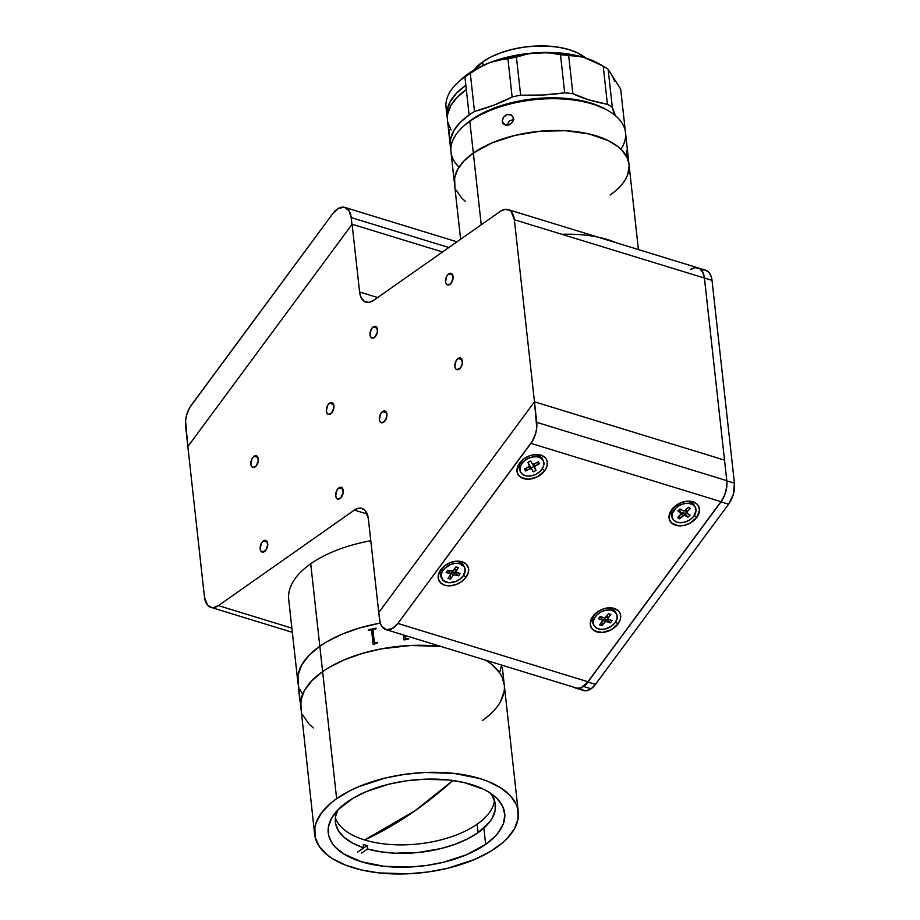 <?xml version="1.0" encoding="UTF-8"?>
<svg xmlns="http://www.w3.org/2000/svg" width="920" height="920" viewBox="0 0 920 920"><rect width="100%" height="100%" fill="white"/><g stroke="black" fill="none" stroke-linecap="round" stroke-linejoin="round"><path stroke-width="1.38" d="M485.656 844.364L483.851 828.092L485.656 844.364A88.78 43.251 -6.3 0 1 389.608 866.789A88.78 43.251 -6.3 0 1 328.233 832.887A88.78 43.251 -6.3 0 1 347.288 801.929A88.78 43.251 -6.3 0 1 443.336 779.505A88.78 43.251 -6.3 0 1 504.712 813.406A88.78 43.251 -6.3 0 1 485.656 844.364L495.052 836.429L498.628 832.244L503.401 823.653L504.827 815.051L502.86 806.748L497.57 799.077L489.164 792.338L483.885 789.394L464.404 782.621L448.994 780.022L423.752 779.24L406.421 780.827L389.493 784.035L366.229 791.625L353.004 798.238L337.893 809.864L331.51 818.328L328.405 826.965L328.67 835.452L332.315 843.479L335.374 847.216L343.781 853.956L361.491 861.775L383.939 866.272L409.193 867.054L426.512 865.467L443.451 862.258L466.716 854.668L485.656 844.364M336.639 798.663L322.621 671.634A102.43 49.898 173.7 0 0 300.633 707.365A102.43 49.898 -6.3 0 1 322.621 671.634L311.776 680.8L304.416 690.552L302.139 695.531L300.495 705.467L301.139 710.32L300.828 700.522L304.416 690.552L311.776 680.8L322.621 671.634L336.639 798.663A102.43 49.898 -6.3 0 1 447.465 772.788A102.43 49.898 -6.3 0 1 518.282 811.911A102.43 49.898 -6.3 0 1 496.294 847.63A102.43 49.898 -6.3 0 1 385.468 873.505A102.43 49.898 -6.3 0 1 314.651 834.382A102.43 49.898 -6.3 0 1 336.639 798.663L350.554 790.429L358.501 786.772L385.342 778.021L404.88 774.318L424.867 772.478L454.008 773.386L479.906 778.573L487.428 781.183L500.353 787.6L510.048 795.374L516.154 804.23L517.776 808.944L518.087 818.742L514.498 828.713L507.138 838.465L502.124 843.145L489.693 851.885L474.444 859.521L447.603 868.273L428.053 871.976L408.077 873.816L378.936 872.907L361.157 869.906L345.517 865.11L332.591 858.693L327.313 854.956L319.378 846.607L315.169 837.349L314.858 827.551L316.169 822.56L321.666 812.647L330.809 803.148L336.639 798.663M482.275 720.613L488.106 716.116L482.275 720.613A102.43 49.898 -6.3 0 0 504.263 684.882A102.43 49.898 173.7 0 0 485.702 660.192L486.323 660.571L485.702 660.192A102.43 49.898 -6.3 0 1 504.263 684.882L503.297 676.2M500.468 701.684L504.068 691.713L500.468 701.684M504.263 684.94L502.124 677.2L499.537 672.669L491.602 664.309L486.323 660.571L491.602 664.309L499.537 672.669L502.124 677.2L504.263 684.94M370.772 540.753A102.43 49.898 173.7 0 0 310.718 563.787L322.621 671.634A102.43 49.898 -6.3 0 1 440.99 646.472A102.43 49.898 173.7 0 0 322.621 671.634L329.222 667.38L344.471 659.744L361.951 653.51L380.983 648.91L410.849 645.46L440.99 646.472L410.849 645.46L380.983 648.91L361.951 653.51L344.471 659.744L329.222 667.38L322.621 671.634L310.718 563.787A102.43 49.898 173.7 0 0 288.719 599.518L297.827 681.961A102.43 49.898 -6.3 0 1 319.815 646.231A102.43 49.898 -6.3 0 1 380.293 623.116L378.178 623.507L380.293 623.116A102.43 49.898 173.7 0 0 319.815 646.231L326.416 641.976L341.665 634.34L359.145 628.107L378.178 623.507L359.145 628.107L341.665 634.34L326.416 641.976L319.815 646.231A102.43 49.898 173.7 0 0 297.827 681.961L298.195 684.307M302.772 715.047L308.867 723.89L313.294 727.927L308.867 723.89L302.772 715.047M501.262 666.31L499.951 671.301L501.262 666.31M302.542 694.174L299.966 689.632L302.542 694.174M298.344 684.917L298.022 675.119L301.61 665.148L308.971 655.396L319.815 646.231L308.971 655.396L301.61 665.148L298.022 675.119L298.344 684.917M415.092 810.716L364.619 839.937A488.658 283.072 -72.9 0 0 415.092 810.716A488.658 283.072 -72.9 0 0 452.893 780.505L415.092 810.716M298.241 682.973L314.651 834.382M299.816 699.522L299.667 698.176M299.782 698.475L299.816 699.499M299.747 697.67L298.747 687.125L299.747 697.67M298.666 686.136L298.264 683.985L298.666 686.136M298.666 689.551L298.563 688.62M298.678 689.632L298.264 683.985M299.931 701.04L299.724 698.119M502.32 667.276L502.389 667.885M503.136 674.682L503.217 675.429M404.995 635.432L405.363 638.261L406.318 638.583A102.43 49.898 -6.3 0 1 408.652 638.445L408.721 639.067A102.43 49.898 173.7 0 0 407.572 639.124L404.282 639.963A102.43 49.898 173.7 0 0 404.075 639.975L403.523 634.984M377.671 642.976A102.43 49.898 173.7 0 0 376.544 643.206L373.382 644.529A102.43 49.898 173.7 0 0 373.175 644.575L371.588 630.292L370.645 629.958A102.43 49.898 173.7 0 0 368.379 630.499L368.31 629.878A102.43 49.898 -6.3 0 1 376.027 628.153L376.096 628.774A102.43 49.898 173.7 0 0 373.796 629.257L372.968 629.981L374.325 642.344L375.325 642.827A102.43 49.898 -6.3 0 1 377.603 642.356L377.671 642.976M408.652 638.469A102.384 49.875 173.7 0 0 406.306 638.606L405.363 638.284M371.634 630.464L373.186 644.575M376.038 628.176A102.384 49.875 173.7 0 0 368.334 629.901L368.391 630.499M377.603 642.379A102.384 49.875 173.7 0 0 375.337 642.85L374.659 642.861M489.566 792.269L492.131 795.627L495.121 802.803L495.155 810.382L492.246 818.064L489.716 821.847L478.112 832.623A80.488 39.203 -6.3 0 1 367.471 848.976L367.103 845.583A80.488 39.203 -6.3 0 1 363.296 844.422L363.676 847.803A80.488 39.203 -6.3 0 1 335.397 822.216A80.488 39.203 -6.3 0 1 337.939 809.818L335.627 816.396L335.282 820.203L335.673 823.963L338.652 831.139L344.471 837.66L352.923 843.283L363.676 847.803L363.296 844.422A80.488 39.203 173.7 0 0 367.103 845.583L367.471 848.976L361.433 853.219L367.471 848.976L380.65 851.793L395.105 853.196L418.013 852.529L440.714 848.631L454.791 844.376L467.417 838.971L478.112 832.623L477.181 824.159L478.112 832.623A80.488 39.203 -6.3 0 0 495.385 804.551L495.385 804.505M335.397 817.926A80.488 39.203 173.7 0 0 394.289 844.732A80.488 39.203 173.7 0 0 477.181 824.159A80.488 39.203 173.7 0 0 494.454 800.377M490.199 793.005A80.488 39.203 -6.3 0 1 495.385 804.551M357.627 852.058L363.676 847.803L357.627 852.058M361.054 849.838L367.103 845.583L361.054 849.838M254.023 456.262A6.095 3.53 107.1 0 1 256.392 455.733A6.095 3.53 107.1 0 1 258.37 460.713A6.095 3.53 107.1 0 1 255.196 466.854A6.095 3.53 107.1 0 1 252.816 467.394A6.095 3.53 107.1 0 1 250.838 462.415A6.095 3.53 107.1 0 1 254.023 456.262L258.06 457.504L254.023 456.262L252.022 458.631L250.827 464.209L251.792 466.704L253 467.429L255.921 466.233L258.325 461.138L257.427 456.412L255.507 455.653L254.023 456.262M263.373 540.948A6.095 3.53 107.1 0 1 265.742 540.419A6.095 3.53 107.1 0 1 267.72 545.387A6.095 3.53 107.1 0 1 264.546 551.54A6.095 3.53 107.1 0 1 262.165 552.069A6.095 3.53 107.1 0 1 260.188 547.101A6.095 3.53 107.1 0 1 263.373 540.948L267.409 542.191L263.373 540.948L261.372 543.317L260.176 548.895L261.142 551.39L262.349 552.115L265.938 550.114L267.777 544.674L266.214 540.626L263.373 540.948M338.893 487.887A6.095 3.53 107.1 0 1 341.262 487.347A6.095 3.53 107.1 0 1 343.24 492.326A6.095 3.53 107.1 0 1 340.066 498.479A6.095 3.53 107.1 0 1 337.686 499.008A6.095 3.53 107.1 0 1 335.708 494.028A6.095 3.53 107.1 0 1 338.893 487.887L342.93 489.129L338.893 487.887L336.892 490.256L335.697 495.834L336.662 498.329L337.87 499.054L340.791 497.858L343.195 492.752L342.297 488.037L341.09 487.301L338.893 487.887M329.544 403.202A6.095 3.53 107.1 0 1 331.913 402.672A6.095 3.53 107.1 0 1 333.891 407.64A6.095 3.53 107.1 0 1 330.717 413.793A6.095 3.53 107.1 0 1 328.336 414.322A6.095 3.53 107.1 0 1 326.358 409.354A6.095 3.53 107.1 0 1 329.544 403.202L333.58 404.443L329.544 403.202L327.543 405.57L326.347 411.148L327.313 413.643L328.52 414.368L331.441 413.172L333.845 408.066L332.948 403.351L331.027 402.592L329.544 403.202M373.198 326.899A6.095 3.53 107.1 0 1 375.578 326.37A6.095 3.53 107.1 0 1 377.556 331.338A6.095 3.53 107.1 0 1 374.371 337.49A6.095 3.53 107.1 0 1 372.002 338.019A6.095 3.53 107.1 0 1 370.024 333.051A6.095 3.53 107.1 0 1 373.198 326.899L377.234 328.141L373.198 326.899L371.197 329.268L370.012 334.846L370.518 336.674L372.174 338.065L375.096 336.869L377.499 331.763L376.602 327.048L374.693 326.289L373.198 326.899M448.718 273.838A6.095 3.53 107.1 0 1 451.099 273.298A6.095 3.53 107.1 0 1 453.077 278.277A6.095 3.53 107.1 0 1 449.891 284.418A6.095 3.53 107.1 0 1 447.522 284.958A6.095 3.53 107.1 0 1 445.544 279.979A6.095 3.53 107.1 0 1 448.718 273.838L452.755 275.08L448.718 273.838L446.729 276.207L445.533 281.784L446.039 283.613L447.695 285.005L450.616 283.808L453.019 278.702L452.122 273.987L450.915 273.252L448.718 273.838M458.068 358.524A6.095 3.53 107.1 0 1 460.448 357.983A6.095 3.53 107.1 0 1 462.426 362.963A6.095 3.53 107.1 0 1 459.241 369.104A6.095 3.53 107.1 0 1 456.872 369.644A6.095 3.53 107.1 0 1 454.894 364.665A6.095 3.53 107.1 0 1 458.068 358.524L462.104 359.766L458.068 358.524L456.067 360.893L454.882 366.471L455.837 368.966L457.044 369.69L460.644 367.69L462.369 363.388L461.472 358.673L460.264 357.938L458.068 358.524M382.547 411.585A6.095 3.53 107.1 0 1 384.928 411.044A6.095 3.53 107.1 0 1 386.906 416.024A6.095 3.53 107.1 0 1 383.721 422.176A6.095 3.53 107.1 0 1 381.351 422.705A6.095 3.53 107.1 0 1 379.362 417.726A6.095 3.53 107.1 0 1 382.547 411.585L386.584 412.827L382.547 411.585L380.546 413.954L379.362 419.531L379.868 421.36L381.524 422.751L384.445 421.555L386.848 416.449L385.952 411.734L384.744 410.998L382.547 411.585M354.361 510.094A19.515 11.304 107.1 0 1 361.962 508.38A19.515 11.304 107.1 0 1 368.322 518.547L378.775 612.651L368.322 518.547L365.24 510.565L361.387 508.231L356.753 508.76L354.361 510.094L218.431 605.613A19.515 11.304 107.1 0 1 210.841 607.327A19.515 11.304 107.1 0 1 204.47 597.16L187.852 446.568L352.107 224.238L442.508 251.965L352.107 224.238L359.582 291.985L377.66 297.528L359.582 291.985L352.107 224.238L187.852 446.568L204.47 597.16L207.552 605.141L211.404 607.476L213.658 607.568L218.431 605.613L354.361 510.094L367.275 514.061L354.361 510.094M508.001 209.564L698.061 267.869A19.515 11.304 107.1 0 0 690.471 269.594L695.232 267.628L699.568 268.548L702.788 272.205L704.421 278.036A19.515 11.304 -72.9 0 0 698.061 267.869A19.515 11.304 107.1 0 1 704.421 278.036L712.022 280.37L734.424 483.195L726.811 480.861A19.515 11.304 107.1 0 1 720.992 501.871L728.594 504.206L720.992 501.871L587.891 682.042L595.493 684.376L587.891 682.042A19.515 11.304 107.1 0 1 583.498 686.458L591.1 688.781L583.498 686.458A19.515 11.304 107.1 0 1 575.909 688.171L583.51 690.506A19.515 11.304 -72.9 0 0 591.1 688.781A19.515 11.304 -72.9 0 0 595.493 684.376L728.594 504.206A19.515 11.304 -72.9 0 0 734.424 483.195L726.811 480.861L704.421 278.036L514.36 219.73L511.29 211.749L509.507 210.243L505.172 209.323L500.411 211.289L373.531 300.438L500.411 211.289A19.515 11.304 107.1 0 1 508.001 209.564A19.515 11.304 107.1 0 1 514.36 219.73L534.462 401.798L378.706 612.628L534.462 401.798L514.36 219.73L704.421 278.036L724.523 460.103L534.462 401.798L536.751 427.673L535.716 433.274L532.392 441.117L397.865 623.438A19.515 11.304 107.1 0 1 385.882 629.567A19.515 11.304 107.1 0 1 379.523 619.401L378.764 612.547L380.339 623.254L381.811 626.359L386.4 629.706L392.207 628.647L397.865 623.438L587.926 681.743L397.865 623.438L530.909 443.359L720.969 501.664A19.515 11.304 -72.9 0 0 726.788 480.654L724.523 460.103L534.462 401.798L536.728 422.349L726.788 480.654L536.728 422.349A19.515 11.304 107.1 0 1 530.909 443.359L720.969 501.664L587.926 681.743A19.515 11.304 -72.9 0 1 575.943 687.872L385.882 629.567M373.531 300.438A19.515 11.304 107.1 0 1 365.941 302.151A19.515 11.304 107.1 0 1 359.582 291.985L361.215 297.815L364.447 301.472L368.77 302.392L373.531 300.438M291.881 628.141L218.431 605.613L291.881 628.141M575.909 688.171A19.515 11.304 107.1 0 1 574.126 687.309L576.472 688.321L581.106 687.78L587.891 682.042L720.992 501.871L724.902 494.534L726.834 486.185L726.811 480.861L704.421 278.036L712.022 280.37A19.515 11.304 -72.9 0 0 705.663 270.204L698.061 267.869M702.845 269.962L705.099 270.055L708.952 272.389L711.436 277.23L712.022 280.37L734.424 483.195L733.401 494.12L728.594 504.206L595.493 684.376L591.1 688.781L586.339 690.747L584.073 690.644L580.221 688.321M351.957 224.434L351.198 217.58L448.834 247.526L351.198 217.58L351.957 224.434L187.852 446.568L185.575 426.029A19.515 11.304 107.1 0 1 191.406 405.007L332.856 213.543L338.525 208.334L344.322 207.276L348.91 210.623L351.198 217.58A19.515 11.304 107.1 0 0 344.839 207.414A19.515 11.304 107.1 0 0 332.856 213.543L189.922 407.249L186.599 415.104L185.564 420.704L187.852 446.568M465.968 577.346L463.53 575.391L465.968 577.346L461.69 581.532L456.159 584.51L450.213 585.798L444.751 585.223L440.611 582.854L438.426 579.059L438.518 574.425L440.875 569.641A16.1 11.212 -26.6 0 1 445.084 565.49A16.1 11.212 -26.6 0 1 452.019 562.028A16.1 11.212 -26.6 0 1 466.578 564.5A16.1 11.212 -26.6 0 1 465.968 577.346A16.1 11.212 -26.6 0 1 444.751 585.223A16.1 11.212 -26.6 0 1 440.875 569.641L445.142 565.443L450.673 562.476L456.619 561.188L462.081 561.764L466.221 564.132L468.418 567.916L468.326 572.562L465.968 577.346M442.44 568.272L440.875 569.641L442.44 568.272M544.732 470.718L542.305 468.763L544.732 470.718A16.1 11.212 -26.6 0 1 523.526 478.595A16.1 11.212 -26.6 0 1 519.65 463.024A16.1 11.212 -26.6 0 1 523.859 458.861A16.1 11.212 -26.6 0 1 530.794 455.4A16.1 11.212 -26.6 0 1 545.353 457.872A16.1 11.212 -26.6 0 1 544.732 470.718L537.809 476.583L528.988 479.182L521.249 477.618L518.017 474.478L516.948 470.189L518.202 465.382L523.917 458.827L529.448 455.848L535.394 454.56L540.856 455.135L544.996 457.504L546.365 459.252L547.193 461.299L547.101 465.934L544.732 470.718M696.785 517.362L694.347 515.407L696.785 517.362A16.1 11.212 -26.6 0 1 675.579 525.24A16.1 11.212 -26.6 0 1 671.692 509.657A16.1 11.212 -26.6 0 1 675.912 505.505A16.1 11.212 -26.6 0 1 682.835 502.044A16.1 11.212 -26.6 0 1 697.406 504.516A16.1 11.212 -26.6 0 1 696.785 517.362L689.862 523.227L684.008 525.4L678.189 525.768L671.439 522.87L669.242 519.087L669.001 516.833L670.243 512.026L673.624 507.449L681.501 502.492L687.447 501.204L692.909 501.779L697.049 504.148L698.418 505.897L699.487 510.197L696.785 517.362M618.01 623.978L615.572 622.035L618.01 623.978A16.1 11.212 -26.6 0 1 596.804 631.867A16.1 11.212 -26.6 0 1 592.928 616.285A16.1 11.212 -26.6 0 1 597.137 612.133A16.1 11.212 -26.6 0 1 604.072 608.672A16.1 11.212 -26.6 0 1 618.631 611.133A16.1 11.212 -26.6 0 1 618.01 623.978L611.087 629.855L602.266 632.442L594.527 630.89L591.295 627.75L590.226 623.449L592.928 616.285L597.195 612.087L602.726 609.12L608.672 607.821L614.134 608.407L618.274 610.776L619.643 612.524L620.471 614.56L620.379 619.206L618.01 623.978M378.764 612.547L534.462 401.798L724.523 460.103M616.572 613.973L614.181 611.386L610.431 610.063L605.889 610.202L601.255 611.777L597.218 614.56L594.4 618.113L593.239 621.908L593.906 625.358L596.286 627.946L600.035 629.269L604.578 629.13L611.351 626.29L614.836 623.058L616.871 619.309L617.124 615.618L615.721 612.271A12.684 8.832 153.4 0 0 611.581 608.833L612.444 610.546A12.684 8.832 -26.6 0 1 616.572 613.996A12.684 8.832 -26.6 0 1 612.317 625.565A12.684 8.832 -26.6 0 1 598.023 628.774A12.684 8.832 -26.6 0 1 593.894 625.335A12.684 8.832 -26.6 0 1 598.149 613.766A12.684 8.832 -26.6 0 1 612.444 610.546L611.581 608.833A12.684 8.832 153.4 0 0 603.646 608.798M602.335 621.425L599.61 624.852L601.979 625.692L602.002 621.828L601.979 625.692L599.61 624.852L602.6 620.563L600.76 617.389L599.748 617.032L600.76 617.389L602.059 619.976L598.437 618.7L602.059 619.976A1.46 1.023 -26.6 0 1 602.335 621.425M606.636 621.598L605.348 619.01A1.46 1.023 153.4 0 0 603.405 619.678L604.693 622.254A1.46 1.023 -26.6 0 1 606.636 621.598L610.259 622.874L607.211 619.666L605.348 619.01L606.636 621.598L605.095 621.885L601.979 625.692L604.693 622.254L603.405 619.678L602.611 620.678L603.807 619.298L607.211 619.666L610.259 622.874L612.03 620.632L610.259 622.874L606.636 621.598M607.867 618.827L607.211 619.666L607.867 618.827M600.208 616.457L598.437 618.7L600.208 616.457L603.831 617.734L600.208 616.457M608.131 617.906L606.97 615.56L608.131 617.906L610.857 614.48L608.488 613.64L610.857 614.48L608.488 613.64L605.774 617.078A1.46 1.023 -26.6 0 1 603.831 617.734L605.371 617.446L608.488 613.64L610.857 614.48L607.901 618.344L608.407 619.356A1.46 1.023 -26.6 0 1 608.131 617.906M606.567 616.067A1.46 1.023 153.4 0 0 606.648 616.377L607.936 618.953M597.494 611.869A12.684 8.832 153.4 0 0 593.032 623.61L593.894 625.335M608.407 619.356L612.03 620.632M601.3 617.976L600.76 617.389A1.46 1.023 153.4 0 1 601.243 617.792L602.531 620.379M606.613 615.756L606.763 616.538M445.452 565.236A12.684 8.832 153.4 0 0 442.209 568.583L443.072 570.308A12.684 8.832 -26.6 0 1 454.595 563.442A12.684 8.832 -26.6 0 1 464.531 567.352A12.684 8.832 -26.6 0 1 463.3 575.736A12.684 8.832 -26.6 0 1 451.777 582.613A12.684 8.832 -26.6 0 1 441.841 578.691A12.684 8.832 -26.6 0 1 443.072 570.308L442.209 568.583A12.684 8.832 153.4 0 0 440.979 576.966L441.841 578.691M464.531 567.352L463.668 565.627A12.684 8.832 153.4 0 0 451.593 562.154M455.469 572.757L453.502 572.24L454.802 574.816L458.608 575.839L455.469 572.757L458.608 575.839L460.207 573.539L458.608 575.839L454.296 574.781L452.881 575.587L451.593 572.999L450.604 574.425L451.593 572.999L452.881 575.587L450.443 579.105L452.881 575.587A1.46 1.023 -26.6 0 1 454.802 574.816L453.502 572.24L451.593 572.999A1.46 1.023 153.4 0 1 453.502 572.24L455.871 572.171L455.469 572.757M454.744 568.652L455.975 571.124L458.424 567.605L455.791 571.987L460.207 573.539L456.389 572.516M450.34 574.988L450.443 579.105L450.34 574.988M447.948 578.438L450.443 579.105L447.948 578.438L450.397 574.919L447.948 578.438M455.929 566.938L453.491 570.457A1.46 1.023 -26.6 0 1 451.57 571.228L447.764 570.204L446.166 572.504L449.972 573.528L448.684 570.941L447.476 570.618L448.684 570.941L449.972 573.528A1.46 1.023 -26.6 0 1 450.397 574.919L450.363 573.723L446.166 572.504L447.764 570.204L452.617 571.136L455.929 566.938L458.424 567.605M450.535 573.953L449.247 571.366A1.46 1.023 153.4 0 0 448.684 570.941L449.293 571.481M463.3 575.736L465.198 570.089L464.197 566.766L459.666 563.684L455.308 563.351L450.616 564.5L444.532 568.537L442.002 572.183L441.174 575.954L443.325 580.612L448.799 582.716L455.745 581.543L460.046 579.105L463.3 575.736M455.825 571.389L454.491 568.985M695.347 507.368L694.485 505.643A12.684 8.832 153.4 0 0 691.966 502.964L692.829 504.689A12.684 8.832 -26.6 0 1 695.347 507.368A12.684 8.832 -26.6 0 1 690.184 519.616A12.684 8.832 -26.6 0 1 675.188 521.398A12.684 8.832 -26.6 0 1 672.658 518.707A12.684 8.832 -26.6 0 1 677.821 506.46A12.684 8.832 -26.6 0 1 692.829 504.689L691.966 502.964A12.684 8.832 153.4 0 0 682.41 502.182M676.269 505.252A12.684 8.832 153.4 0 0 671.807 516.994L672.658 518.707M688.436 507.288L685.112 510.439A1.46 1.023 -26.6 0 1 683.146 510.83L684.641 510.761L688.436 507.288L690.437 508.518L687.113 511.658L686.056 509.542L687.113 511.658L690.437 508.518L688.056 507.644M690.103 515.073L687.033 513.199L690.103 515.073L687.942 517.132L690.103 515.073M686.492 512.371L685.147 513.636L687.942 517.132L683.571 512.67A1.46 1.023 153.4 0 0 681.616 513.061L682.904 515.648L681.616 513.061L683.571 512.67L684.859 515.257L683.571 512.67L685.147 513.636L686.492 512.371M683.146 510.83L680.075 508.944L677.902 511.002L680.972 512.877L679.052 509.91L680.972 512.877A1.46 1.023 -26.6 0 1 680.904 514.418L677.568 517.569L679.581 518.799L679.845 515.418L679.581 518.799L682.904 515.648A1.46 1.023 -26.6 0 1 684.859 515.257L687.942 517.132L684.422 515.108L679.581 518.799L677.568 517.569L681.341 513.567L677.902 511.002L680.075 508.944L683.146 510.83M680.053 511.025A1.46 1.023 153.4 0 0 679.684 510.301L681.271 513.188M692.829 504.689L689.034 503.412L684.48 503.608L679.857 505.241L675.855 508.058L672.324 513.544L672.14 517.224L673.762 520.26L676.947 522.203L681.202 522.755L685.883 521.824L690.276 519.558L693.726 516.292L696.014 510.657L695.279 507.23L692.829 504.689M687.113 511.658L687.033 513.199A1.46 1.023 -26.6 0 1 687.113 511.658M542.582 459.298A12.684 8.832 153.4 0 0 542.443 459.011A12.684 8.832 153.4 0 0 542.294 458.723L543.145 460.448A12.684 8.832 -26.6 0 1 543.306 460.724A12.684 8.832 -26.6 0 1 536.107 474.191A12.684 8.832 -26.6 0 1 520.766 472.351A12.684 8.832 -26.6 0 1 520.616 472.075A12.684 8.832 -26.6 0 1 527.804 458.597A12.684 8.832 -26.6 0 1 543.145 460.448L542.294 458.723A12.684 8.832 153.4 0 0 530.368 455.538M524.227 458.608A12.684 8.832 153.4 0 0 519.754 470.35A12.684 8.832 153.4 0 0 519.903 470.626M534.186 463.979L535.164 465.922L539.384 463.68L536.866 462.553L539.384 463.68L538.303 461.782L539.384 463.68L534.393 466.67L536.015 470.396L534.37 467.498A1.46 1.023 -26.6 0 1 535.164 465.922L534.186 463.979M529.598 465.957L531.173 467.877L533.853 466.451L531.173 467.877L530.322 466.382L531.622 468.97L529.828 468.763L528.851 466.819L529.828 468.763L525.607 471.005L526.183 468.245L525.607 471.005L524.538 469.119L529.517 466.129L527.896 462.403L530.656 460.931L532.588 464.117L534.094 464.036A1.46 1.023 -26.6 0 1 532.3 463.829L530.656 460.931L527.896 462.403L529.54 465.301A1.46 1.023 -26.6 0 1 528.747 466.877L524.538 469.119L525.607 471.005L529.828 468.763A1.46 1.023 -26.6 0 1 531.622 468.97L533.266 471.868L536.015 470.396L533.266 471.868L530.322 466.382A1.46 1.023 153.4 0 0 529.587 465.957L529.069 465.991M543.145 460.448L540.626 457.953L536.785 456.745L532.208 457.01L527.597 458.712L523.653 461.575L520.962 465.175L519.949 468.959L520.766 472.351L523.284 474.846L527.125 476.042L531.702 475.778L536.314 474.087L540.27 471.224L542.949 467.624L543.962 463.841L543.145 460.448M534.094 464.036L538.303 461.782L534.094 464.036M533.106 464.082L534.336 467.429M533.036 464.255A1.46 1.023 153.4 0 0 533.082 464.922M481.24 224.756L473.328 153.065A87.802 42.768 173.7 0 0 454.48 183.689A87.802 42.768 -6.3 0 1 473.328 153.065L481.24 224.756M561.867 234.301A87.802 42.768 -6.3 0 1 616.526 242.857M459.034 167.118A87.802 42.768 -6.3 0 1 463.185 126.58A87.802 42.768 -6.3 0 1 469.821 121.302L473.328 153.065L492.05 142.876L515.062 135.378L540.373 131.203L565.8 130.72L589.156 133.975L608.431 140.679L618.171 146.786L621.955 150.259L627.187 157.837L629.027 164.461L627.187 157.837L621.955 150.259L618.171 146.786L608.431 140.679L589.156 133.975L565.8 130.72L540.373 131.203L515.062 135.378L492.05 142.876L473.328 153.065A87.802 42.768 -6.3 0 1 568.318 130.881A87.802 42.768 -6.3 0 1 629.015 164.415A87.802 42.768 173.7 0 0 568.318 130.881A87.802 42.768 173.7 0 0 473.328 153.065L464.036 160.919L457.723 169.28L454.641 177.824L454.365 182.068L454.917 186.231L454.641 177.824L457.723 169.28L464.036 160.919L473.328 153.065L469.821 121.302A87.802 42.768 173.7 0 0 450.972 151.927L460.609 239.246M610.167 195.04L615.169 191.199L610.167 195.04A87.802 42.768 -6.3 0 0 629.015 164.415L625.508 132.664A87.802 42.768 173.7 0 0 564.811 99.13A87.802 42.768 173.7 0 0 469.821 121.302L471.488 119.772A85.364 41.584 173.7 0 0 465.037 124.901L463.185 126.58M625.772 178.825L627.727 174.558L629.13 166.037L627.727 174.558L625.772 178.825M456.308 190.267L461.541 197.857L465.324 201.319L461.541 197.857L456.308 190.267M502.239 121.498L505.436 125.212L502.239 121.498L503.435 117.254L507.219 114.54L511.428 115.023L513.533 118.358L513.314 120.497L512.256 122.521L508.392 125.131L504.275 124.729L502.883 123.383L502.228 120.428L503.435 117.254L506.138 114.954L508.334 114.344L511.428 115.023L513.303 117.346L512.877 121.532L509.484 124.729L507.288 125.338L504.275 124.729L502.239 121.498M627.256 157.791L626.439 150.305M513.9 119.542L509.576 120.738L506.724 125.361M605.946 109.388L590.87 103.04L576.874 99.762L561.395 98.049L536.67 98.52L520.122 100.843L496.777 107.111L476.985 116.23L464.991 124.947M608.051 110.584L605.877 109.353A85.364 41.584 173.7 0 0 471.488 119.772L469.821 121.302A87.802 42.768 -6.3 0 1 608.051 110.584A87.802 42.768 -6.3 0 1 620.954 149.236M483.115 65.4L482.724 61.858A61.95 30.176 173.7 0 0 473.697 70.276L482.724 61.858L483.115 65.4M585.522 57.925A61.95 30.176 173.7 0 0 482.724 61.858L491.13 56.879L501.078 52.67L512.164 49.381L523.986 47.139L536.072 46.023L547.963 46.092L559.199 47.334L569.365 49.714L578.036 53.118L585.522 57.925M447.442 118.484L447.166 110.078L450.248 101.534L456.55 93.173L465.842 85.318L464.91 76.843A87.802 42.768 173.7 0 0 446.062 107.468L446.993 115.943A87.802 42.768 -6.3 0 1 465.842 85.318L469.119 114.954A87.802 42.768 -6.3 0 1 474.513 111.469L470.304 73.358A87.802 42.768 173.7 0 0 464.91 76.843L466.313 89.55L457.159 97.267L450.88 105.466L447.718 113.861L447.338 118.036A87.802 42.768 -6.3 0 1 446.993 115.943M464.91 76.843L468.245 73.784A82.926 40.4 173.7 0 0 461.989 78.763L458.286 82.121A87.802 42.768 -6.3 0 1 464.91 76.843A87.802 42.768 -6.3 0 1 470.304 73.358L479.883 67.298L489.704 62.629A82.926 40.4 173.7 0 0 468.245 73.784L464.91 76.843M446.959 111.653A87.802 42.768 -6.3 0 1 458.286 82.121M579.899 56.384L584.223 57.523A82.926 40.4 173.7 0 0 537.866 52.681L549.274 52.923L560.487 54.717A87.802 42.768 -6.3 0 1 568.663 55.568L579.899 56.384M450.271 145.578L447.465 120.175A87.802 42.768 173.7 0 1 466.313 89.55L469.119 114.954L459.966 122.67L453.686 130.87L450.524 139.265L450.857 148.73A87.802 42.768 -6.3 0 1 450.271 145.578A87.802 42.768 -6.3 0 1 469.119 114.954A87.802 42.768 -6.3 0 1 474.513 111.469L494.385 104.972L512.129 96.968A87.802 42.768 -6.3 0 1 520.639 95.209L542.547 95.013L564.696 92.828A87.802 42.768 -6.3 0 1 572.872 93.679L568.663 55.568A87.802 42.768 173.7 0 0 560.487 54.717L564.696 92.828A87.802 42.768 -6.3 0 1 572.872 93.679L568.663 55.568L575.839 55.706L584.223 57.523L603.221 66.171L607.43 104.282A87.802 42.768 -6.3 0 1 612.329 107.433L608.131 69.333A87.802 42.768 173.7 0 0 603.221 66.171L607.43 104.282A87.802 42.768 -6.3 0 1 612.329 107.433L608.131 69.333L620.678 89.079L624.887 127.19A87.802 42.768 -6.3 0 1 624.921 129.513A87.802 42.768 -6.3 0 0 624.887 127.19A121.946 59.409 -6.3 0 1 623.691 126.097L624.887 127.19L620.678 89.079L608.131 69.333A87.802 42.768 -6.3 0 0 603.221 66.171L584.223 57.523L573.792 54.924L550.344 52.474L525.274 53.831L500.905 58.868L489.704 62.629L499.157 59.857L507.932 58.857L512.129 96.968A121.946 59.409 -6.3 0 1 474.513 111.469L470.304 73.358L479.883 67.298L489.704 62.629L478.147 67.816L468.245 73.784L461.932 78.798M447.338 118.036L447.465 120.221M447.775 122.13L451.065 129.973M615.445 115.678A121.946 59.409 -6.3 0 1 612.329 107.433L615.445 115.678M449.167 129.547L449.144 134.63M572.872 93.679L588.892 99.866L607.43 104.282A121.946 59.409 -6.3 0 1 572.872 93.679M603.221 66.171L598.805 63.652A82.926 40.4 173.7 0 0 584.223 57.523L598.931 63.721M614.652 81.248L611.995 75.417M503.666 59.156L507.932 58.857A87.802 42.768 -6.3 0 1 516.43 57.097L526.712 54.165L537.866 52.681A82.926 40.4 173.7 0 0 489.704 62.629L503.666 59.156M512.129 96.968A87.802 42.768 -6.3 0 1 520.639 95.209L516.43 57.097A87.802 42.768 173.7 0 0 507.932 58.857L512.129 96.968M520.639 95.209L516.43 57.097L526.712 54.165L537.866 52.681L549.274 52.923L560.487 54.717L564.696 92.828A121.946 59.409 -6.3 0 1 520.639 95.209M518.282 811.911L504.263 684.882M298.724 690.092L299.529 697.406M502.354 667.621L503.159 674.923M292.341 632.327L210.875 607.338M344.897 207.425L456.964 241.81M686.745 512.889L685.457 510.312M519.754 470.35L520.616 472.075M529.552 465.336L528.264 462.748M542.443 459.011L543.306 460.724M534.359 467.463L533.071 464.887M638.422 249.573L629.015 164.415"/></g></svg>

